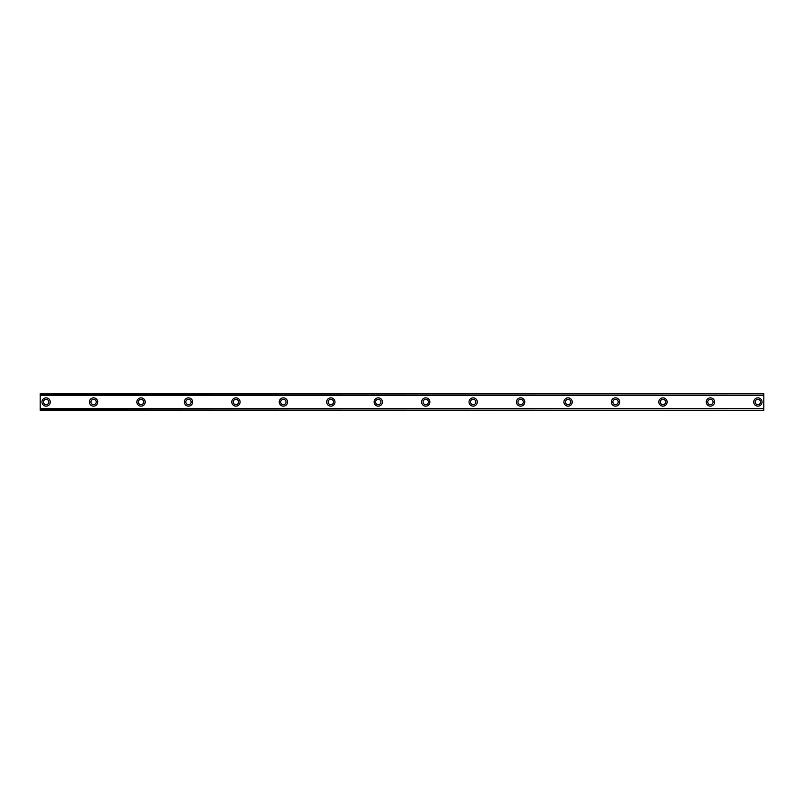 <?xml version="1.0" encoding="UTF-8"?>
<svg xmlns="http://www.w3.org/2000/svg" width="804" height="804" viewBox="0 0 804 804"><rect width="100%" height="100%" fill="white"/><g stroke="black" fill="none" stroke-linecap="round" stroke-linejoin="round"><path stroke-width="1.21" d="M46.129 404.673A2.673 2.673 0 0 1 43.466 402A2.673 2.673 0 0 1 46.129 399.327A2.673 2.673 0 0 1 48.803 402A2.673 2.673 0 0 1 46.129 404.673M757.87 404.673A2.673 2.673 0 0 1 755.197 402A2.673 2.673 0 0 1 757.87 399.327A2.673 2.673 0 0 1 760.534 402A2.673 2.673 0 0 1 757.87 404.673M710.424 404.673A2.673 2.673 0 0 1 707.751 402A2.673 2.673 0 0 1 710.424 399.327A2.673 2.673 0 0 1 713.088 402A2.673 2.673 0 0 1 710.424 404.673M662.968 404.673A2.673 2.673 0 0 1 660.305 402A2.673 2.673 0 0 1 662.968 399.327A2.673 2.673 0 0 1 665.642 402A2.673 2.673 0 0 1 662.968 404.673M615.522 404.673A2.673 2.673 0 0 1 612.849 402A2.673 2.673 0 0 1 615.522 399.327A2.673 2.673 0 0 1 618.186 402A2.673 2.673 0 0 1 615.522 404.673M568.076 404.673A2.673 2.673 0 0 1 565.403 402A2.673 2.673 0 0 1 568.076 399.327A2.673 2.673 0 0 1 570.739 402A2.673 2.673 0 0 1 568.076 404.673M520.62 404.673A2.673 2.673 0 0 1 517.957 402A2.673 2.673 0 0 1 520.62 399.327A2.673 2.673 0 0 1 523.293 402A2.673 2.673 0 0 1 520.62 404.673M473.174 404.673A2.673 2.673 0 0 1 470.501 402A2.673 2.673 0 0 1 473.174 399.327A2.673 2.673 0 0 1 475.847 402A2.673 2.673 0 0 1 473.174 404.673M425.728 404.673A2.673 2.673 0 0 1 423.055 402A2.673 2.673 0 0 1 425.728 399.327A2.673 2.673 0 0 1 428.391 402A2.673 2.673 0 0 1 425.728 404.673M378.272 404.673A2.673 2.673 0 0 1 375.609 402A2.673 2.673 0 0 1 378.272 399.327A2.673 2.673 0 0 1 380.945 402A2.673 2.673 0 0 1 378.272 404.673M330.826 404.673A2.673 2.673 0 0 1 328.153 402A2.673 2.673 0 0 1 330.826 399.327A2.673 2.673 0 0 1 333.499 402A2.673 2.673 0 0 1 330.826 404.673M283.38 404.673A2.673 2.673 0 0 1 280.707 402A2.673 2.673 0 0 1 283.38 399.327A2.673 2.673 0 0 1 286.043 402A2.673 2.673 0 0 1 283.38 404.673M235.924 404.673A2.673 2.673 0 0 1 233.26 402A2.673 2.673 0 0 1 235.924 399.327A2.673 2.673 0 0 1 238.597 402A2.673 2.673 0 0 1 235.924 404.673M188.478 404.673A2.673 2.673 0 0 1 185.814 402A2.673 2.673 0 0 1 188.478 399.327A2.673 2.673 0 0 1 191.151 402A2.673 2.673 0 0 1 188.478 404.673M141.032 404.673A2.673 2.673 0 0 1 138.358 402A2.673 2.673 0 0 1 141.032 399.327A2.673 2.673 0 0 1 143.695 402A2.673 2.673 0 0 1 141.032 404.673M93.576 404.673A2.673 2.673 0 0 1 90.912 402A2.673 2.673 0 0 1 93.576 399.327A2.673 2.673 0 0 1 96.249 402A2.673 2.673 0 0 1 93.576 404.673M46.129 397.849A4.151 4.151 0 0 0 41.979 402A4.151 4.151 0 0 0 46.129 406.151A4.151 4.151 0 0 0 50.28 402A4.151 4.151 0 0 0 46.129 397.849M757.87 397.849A4.151 4.151 0 0 0 753.72 402A4.151 4.151 0 0 0 757.87 406.151A4.151 4.151 0 0 0 762.021 402A4.151 4.151 0 0 0 757.87 397.849M710.424 397.849A4.151 4.151 0 0 0 706.264 402A4.151 4.151 0 0 0 710.424 406.151A4.151 4.151 0 0 0 714.575 402A4.151 4.151 0 0 0 710.424 397.849M662.968 397.849A4.151 4.151 0 0 0 658.818 402A4.151 4.151 0 0 0 662.968 406.151A4.151 4.151 0 0 0 667.119 402A4.151 4.151 0 0 0 662.968 397.849M615.522 397.849A4.151 4.151 0 0 0 611.372 402A4.151 4.151 0 0 0 615.522 406.151A4.151 4.151 0 0 0 619.673 402A4.151 4.151 0 0 0 615.522 397.849M568.076 397.849A4.151 4.151 0 0 0 563.916 402A4.151 4.151 0 0 0 568.076 406.151A4.151 4.151 0 0 0 572.227 402A4.151 4.151 0 0 0 568.076 397.849M520.62 397.849A4.151 4.151 0 0 0 516.469 402A4.151 4.151 0 0 0 520.62 406.151A4.151 4.151 0 0 0 524.771 402A4.151 4.151 0 0 0 520.62 397.849M473.174 397.849A4.151 4.151 0 0 0 469.023 402A4.151 4.151 0 0 0 473.174 406.151A4.151 4.151 0 0 0 477.325 402A4.151 4.151 0 0 0 473.174 397.849M425.728 397.849A4.151 4.151 0 0 0 421.577 402A4.151 4.151 0 0 0 425.728 406.151A4.151 4.151 0 0 0 429.879 402A4.151 4.151 0 0 0 425.728 397.849M378.272 397.849A4.151 4.151 0 0 0 374.121 402A4.151 4.151 0 0 0 378.272 406.151A4.151 4.151 0 0 0 382.423 402A4.151 4.151 0 0 0 378.272 397.849M330.826 397.849A4.151 4.151 0 0 0 326.675 402A4.151 4.151 0 0 0 330.826 406.151A4.151 4.151 0 0 0 334.977 402A4.151 4.151 0 0 0 330.826 397.849M283.38 397.849A4.151 4.151 0 0 0 279.229 402A4.151 4.151 0 0 0 283.38 406.151A4.151 4.151 0 0 0 287.531 402A4.151 4.151 0 0 0 283.38 397.849M235.924 397.849A4.151 4.151 0 0 0 231.773 402A4.151 4.151 0 0 0 235.924 406.151A4.151 4.151 0 0 0 240.084 402A4.151 4.151 0 0 0 235.924 397.849M188.478 397.849A4.151 4.151 0 0 0 184.327 402A4.151 4.151 0 0 0 188.478 406.151A4.151 4.151 0 0 0 192.628 402A4.151 4.151 0 0 0 188.478 397.849M141.032 397.849A4.151 4.151 0 0 0 136.881 402A4.151 4.151 0 0 0 141.032 406.151A4.151 4.151 0 0 0 145.182 402A4.151 4.151 0 0 0 141.032 397.849M93.576 397.849A4.151 4.151 0 0 0 89.425 402A4.151 4.151 0 0 0 93.576 406.151A4.151 4.151 0 0 0 97.736 402A4.151 4.151 0 0 0 93.576 397.849M40.2 393.699L763.8 393.699L40.2 393.699L40.2 410.301L763.8 410.301L40.2 410.06M40.2 395.387L763.8 395.387L763.8 408.613L40.2 408.613M40.2 408.904L763.8 408.613M763.8 408.904L763.8 410.06M40.2 393.94L763.8 393.699M763.8 393.94L763.8 395.096L40.2 395.096M40.2 410.301L763.8 410.301"/></g></svg>

